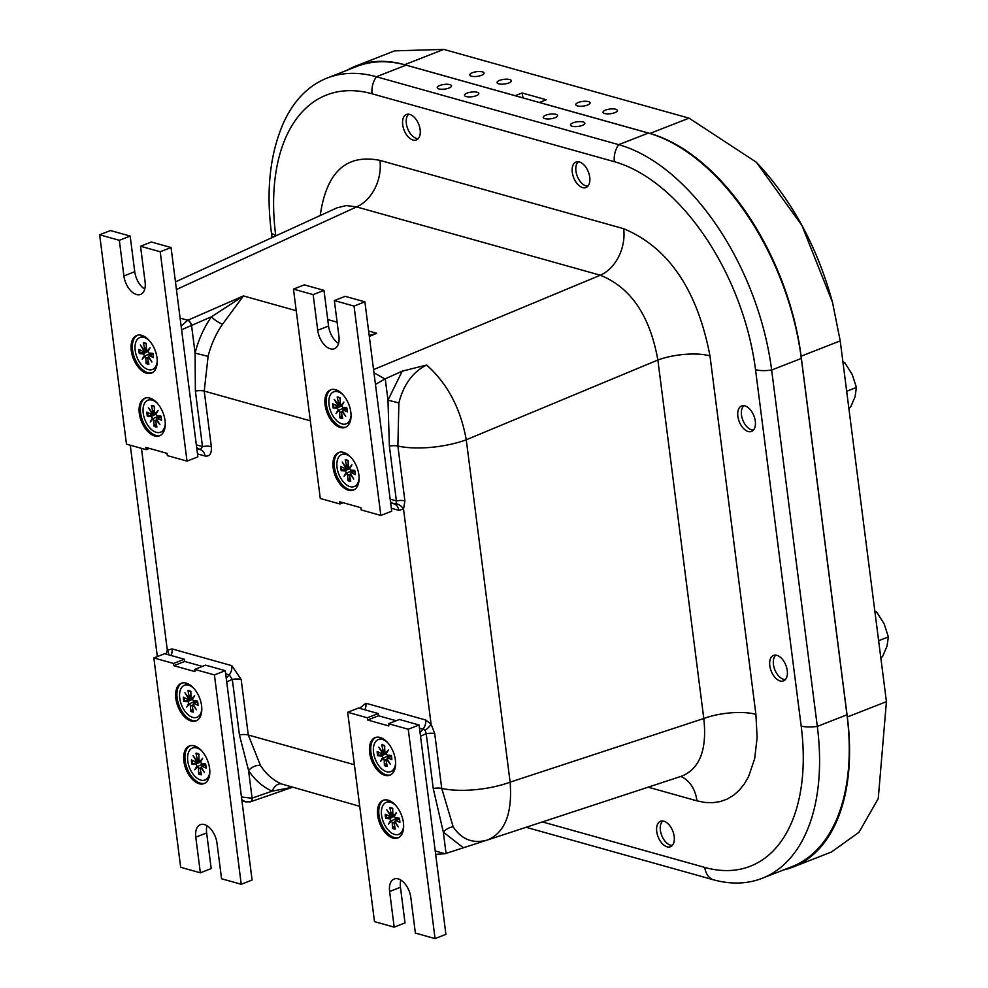 <?xml version="1.0" encoding="UTF-8"?>
<svg xmlns="http://www.w3.org/2000/svg" width="988" height="988" viewBox="0 0 988 988"><rect width="100%" height="100%" fill="white"/><g stroke="black" fill="none" stroke-linecap="round" stroke-linejoin="round"><path stroke-width="1.48" d="M573.052 122.821A7.225 2.347 172.7 0 1 580.549 121.623A7.225 2.347 172.7 0 1 584.81 123.204A7.225 2.347 172.7 0 1 577.955 126.452A7.225 2.347 172.7 0 1 570.496 125.031A7.225 2.347 172.7 0 1 573.052 122.821M545.796 115.188A7.225 2.347 172.7 0 1 553.292 113.978A7.225 2.347 172.7 0 1 557.553 115.559A7.225 2.347 172.7 0 1 550.699 118.807A7.225 2.347 172.7 0 1 543.239 117.399A7.225 2.347 172.7 0 1 545.796 115.188M449.009 88.056A7.225 2.347 172.7 0 1 441.5 89.266A7.225 2.347 172.7 0 1 437.239 87.685A7.225 2.347 172.7 0 1 444.106 84.437A7.225 2.347 172.7 0 1 451.565 85.845A7.225 2.347 172.7 0 1 449.009 88.056M476.265 95.7A7.225 2.347 172.7 0 1 468.757 96.91A7.225 2.347 172.7 0 1 464.496 95.33A7.225 2.347 172.7 0 1 471.362 92.069A7.225 2.347 172.7 0 1 478.822 93.49A7.225 2.347 172.7 0 1 476.265 95.7M589.737 177.21A13.684 7.879 68.6 0 1 585.995 187.51A13.684 7.879 68.6 0 1 572.287 172.32A13.684 7.879 68.6 0 1 576.029 162.02A13.684 7.879 68.6 0 1 589.737 177.21M755.289 421.147A13.684 7.879 68.6 0 1 751.559 431.447A13.684 7.879 68.6 0 1 737.851 416.269A13.684 7.879 68.6 0 1 741.58 405.969A13.684 7.879 68.6 0 1 755.289 421.147M674.187 836.441A13.684 7.879 68.6 0 1 670.444 846.741A13.684 7.879 68.6 0 1 656.736 831.563A13.684 7.879 68.6 0 1 660.478 821.263A13.684 7.879 68.6 0 1 674.187 836.441M787.251 670.593A13.684 7.879 68.6 0 1 783.509 680.893A13.684 7.879 68.6 0 1 769.8 665.702A13.684 7.879 68.6 0 1 773.542 655.415A13.684 7.879 68.6 0 1 787.251 670.593M402.696 124.784A13.684 7.879 68.6 0 1 406.439 114.497A13.684 7.879 68.6 0 1 420.135 129.675A13.684 7.879 68.6 0 1 416.405 139.975A13.684 7.879 68.6 0 1 402.696 124.784M526.098 827.289L712.854 879.629A201.848 116.362 -111.4 0 0 762.168 878.307L791.833 866.711A201.848 116.349 -111.4 0 0 846.975 714.806L801.317 358.422A201.848 116.349 -111.4 0 0 648.375 133.059L406.068 65.146A201.848 116.349 -111.4 0 0 356.767 66.468L327.102 78.077A201.848 116.337 -111.4 0 0 283.395 123.08C270.045 153.832 266.019 190.128 271.317 231.958A18.994 6.187 172.7 0 0 275.701 235.206A186.287 107.383 68.6 0 1 372.093 93.798A18.994 14.24 -74.3 0 1 376.416 76.755A201.848 116.337 -111.4 0 0 327.102 78.077M762.168 878.307A201.848 116.362 -111.4 0 0 817.311 726.415L771.653 370.031A201.848 116.386 -111.4 0 0 618.71 144.668L376.403 76.755L406.068 65.146M364.856 709.804A9.497 7.114 105.7 0 0 365.881 703.246L359.521 708.31M419.492 728.131L423.012 729.119A9.497 7.114 105.7 0 0 425.643 719.993L365.881 703.246M420.048 732.54L423.012 729.119L425.136 730.293A9.497 3.458 142.6 0 0 431.089 724.118L425.643 719.993M425.136 730.293L426.223 733.676A9.497 3.1 172.7 0 1 434.72 733.602L431.089 724.118L403.536 509.055L404.895 500.83A9.497 3.1 -7.3 0 0 396.398 500.904L396.102 503.682L390.655 503.028M435.214 850.952L445.008 853.731L487.64 839.924C504.992 832.501 512.488 813.248 510.129 782.15L466.262 439.784C460.606 408.402 447.403 383.48 426.618 365.029L402.202 371.167L387.975 400.14L398.88 402.943C403.512 384.628 412.762 371.982 426.618 365.029M373.563 369.611L600.309 275.22A38.001 28.479 105.7 0 0 623.663 228.697L379.923 160.377A38.001 28.479 -74.3 0 1 356.582 206.912L600.309 275.22C630.789 287.52 649.968 315.79 657.86 360.027L703.789 718.511C707.173 749.262 699.924 768.442 682.041 776.037L487.467 839.985C473.227 843.999 461.804 839.652 453.196 826.919A9.497 5.298 -33.9 0 0 443.316 832.106L463.249 847.704M453.196 826.919L441.735 788.399A9.497 3.1 -7.3 0 0 433.238 788.486L443.316 832.106L446.045 853.422M359.718 806.319L281.543 783.966A76.002 56.946 -74.3 0 1 260.523 765.589L248.284 734.998L241.171 679.448A9.497 3.1 -7.3 0 0 232.316 679.398L239.429 734.936L248.556 770.479A85.499 64.072 105.7 0 0 272.206 791.153L291.991 787.337M434.72 733.602L441.735 788.399A51.685 16.833 -7.3 0 0 510.129 782.15L703.789 718.511A38.001 12.387 172.7 0 1 755.906 714.373L709.977 355.89C697.306 289.879 668.53 247.482 623.663 228.697M404.895 500.83L397.88 446.033A51.685 16.833 -7.3 0 0 466.262 439.784L657.86 360.027A38.001 12.387 172.7 0 1 709.977 355.89M420.518 736.196L426.223 733.676L433.238 788.486M375.452 384.443L384.925 378.947A9.053 5.125 -176.6 0 0 385.246 378.812L387.975 400.14L389.383 446.107A9.497 3.1 172.7 0 1 397.88 446.033L398.88 402.943M369.265 336.13L376.712 333.277L369.179 335.401M391.322 508.227L398.781 510.327A9.497 7.114 105.7 0 0 394.187 504.028L390.507 501.953M398.781 510.327L403.536 509.055A9.497 7.447 41.4 0 0 396.102 503.682M389.383 446.107L396.398 500.904L390.161 499.187M385.246 378.812L402.202 371.167M384.925 378.947L373.97 372.772M181.594 329.745L211.444 316.79A85.499 64.072 105.7 0 0 195.093 353.111L195.377 391.026L202.491 446.576A9.497 3.1 172.7 0 1 211.346 446.638L204.232 391.087L208.098 356.372A76.002 56.946 -74.3 0 1 222.633 324.089L243.456 295.931L211.444 316.79A9.497 2.655 -145.1 0 0 222.633 324.089M196.686 447.626L200.366 449.701A9.497 7.114 -74.3 0 1 204.961 455.999C209.678 456.691 211.815 453.566 211.346 446.638M296.227 310.714L243.456 295.931L187.831 320.223A4.755 2.68 -113.6 0 1 191.549 325.472L195.093 353.111L208.098 356.372M241.171 679.448L231.822 665.665L172.06 648.918L167.318 650.19L166.058 654.081M281.543 783.966A9.497 6.249 -66.3 0 0 272.206 791.153L251.841 798.218L241.443 796.995M260.523 765.589A9.497 5.261 -33.2 0 0 248.556 770.479L252.101 798.119A4.755 2.791 -109.1 0 1 250.631 801.762A4.755 2.791 -109.1 0 1 250.52 801.787M231.822 665.665A9.497 7.114 -74.3 0 1 229.191 674.804L226.227 678.213M172.06 648.918A9.497 7.114 -74.3 0 1 171.035 655.476M141.457 448.342L167.318 650.19A9.497 7.447 -138.6 0 1 168.738 654.834M196.834 448.713L200.366 449.701L202.491 446.576L196.34 444.859M191.302 325.583A4.755 2.556 -112.6 0 0 187.708 320.273L181.125 326.089M250.347 801.848A4.755 2.668 -108.2 0 0 250.421 801.824L292.152 787.374M241.801 799.761L245.53 801.848L250.433 801.824A4.755 2.668 -108.2 0 0 251.841 798.218M241.937 800.836L246.098 801.984M226.697 681.881L232.316 679.398L229.191 674.804L225.672 673.816M680.794 776.445A38.001 28.479 -74.3 0 1 696.948 800.848L705 802.466L712.78 802.701L720.178 801.589L727.119 799.107L733.504 795.315L739.259 790.239L744.31 783.966L748.595 776.556L754.659 758.722L757.129 737.641L755.906 714.373M337.019 207.813L346.356 205.578L356.582 206.912L176.432 289.509M346.936 70.309A199.502 114.991 68.6 0 1 355.915 65.998A199.502 114.991 68.6 0 1 404.635 64.702L515.18 95.688A18.994 10.954 68.6 0 1 515.18 95.688L522.121 92.971L546.352 99.763L539.411 102.468A18.994 10.954 68.6 0 1 539.411 102.517M522.121 92.971A18.994 10.954 -111.4 0 0 523.208 97.985M539.411 102.468L649.943 133.454A199.502 114.991 68.6 0 1 801.107 356.186L847.321 716.979A199.502 114.991 68.6 0 1 792.833 867.118A199.502 114.991 68.6 0 1 783.311 870.033M355.915 65.998L394.607 50.857L443.736 49.4A337.081 109.829 172.7 0 1 445.267 49.82L687.537 117.733A337.081 109.829 172.7 0 1 689.044 118.152L756.388 162.267L801.984 225.56L832.538 302.476L840.208 340.885A337.081 252.595 -74.3 0 1 840.504 343.108L886.15 699.455A337.081 252.595 -74.3 0 1 886.421 701.678L878.246 798.625L858.98 832.279L831.525 851.965L792.833 867.118M588.416 101.603A7.225 2.347 172.7 0 1 590.083 102.826A7.225 2.347 172.7 0 1 583.229 106.087A7.225 2.347 172.7 0 1 575.769 104.666A7.225 2.347 172.7 0 1 580.339 101.838A7.225 2.347 172.7 0 1 588.416 101.603M615.672 109.236A7.225 2.347 172.7 0 1 617.339 110.471A7.225 2.347 172.7 0 1 610.485 113.719A7.225 2.347 172.7 0 1 603.026 112.299A7.225 2.347 172.7 0 1 607.595 109.47A7.225 2.347 172.7 0 1 615.672 109.236M509.685 79.534A7.225 2.347 172.7 0 1 511.352 80.757A7.225 2.347 172.7 0 1 504.485 84.017A7.225 2.347 172.7 0 1 497.026 82.597A7.225 2.347 172.7 0 1 501.595 79.769A7.225 2.347 172.7 0 1 509.685 79.534M482.428 71.889A7.225 2.347 172.7 0 1 484.095 73.124A7.225 2.347 172.7 0 1 477.229 76.372A7.225 2.347 172.7 0 1 469.769 74.952A7.225 2.347 172.7 0 1 474.339 72.124A7.225 2.347 172.7 0 1 482.428 71.889M190.042 745.767A20.192 11.634 -111.4 0 0 186.09 765.181A20.192 11.634 -111.4 0 0 200.465 783.212A20.192 11.634 -111.4 0 0 204.726 783.299M182.014 683.054A20.192 11.634 -111.4 0 0 178.05 702.468A20.192 11.634 -111.4 0 0 192.425 720.487A20.192 11.634 -111.4 0 0 196.698 720.585M199.156 783.719A20.192 11.634 68.6 0 1 184.633 765.107A20.192 11.634 68.6 0 1 189.375 745.989A20.192 11.634 68.6 0 1 207.566 760.55A20.192 11.634 68.6 0 1 204.096 783.583A20.192 11.634 68.6 0 1 199.156 783.719M191.129 721.005A20.192 11.634 68.6 0 1 176.593 702.394A20.192 11.634 68.6 0 1 181.347 683.276A20.192 11.634 68.6 0 1 199.539 697.824A20.192 11.634 68.6 0 1 196.056 720.87A20.192 11.634 68.6 0 1 191.129 721.005M194.735 669.407L214.421 674.928L241.245 884.272L252.088 880.036L225.264 670.679L205.578 665.159L194.735 669.407L195.019 671.63L173.826 665.69L173.542 663.467L184.386 659.218L184.67 661.454L202.379 666.418M173.826 665.69L184.67 661.454M206.998 825.733A16.623 9.584 -111.4 0 0 206.64 832.933L211.197 868.576L200.354 872.812L180.668 867.303L153.856 657.946L173.542 663.467M200.354 872.812L195.785 837.182A16.623 9.584 68.6 0 1 200.329 824.671A16.623 9.584 68.6 0 1 216.989 843.122L221.559 878.764L241.245 884.272M184.386 659.218L164.7 653.71L153.856 657.946M214.421 674.928L225.264 670.679M383.863 800.095A20.192 11.634 -111.4 0 0 379.911 819.509A20.192 11.634 -111.4 0 0 394.286 837.528A20.192 11.634 -111.4 0 0 398.547 837.626M375.835 737.369A20.192 11.634 -111.4 0 0 371.871 756.783A20.192 11.634 -111.4 0 0 386.246 774.814A20.192 11.634 -111.4 0 0 390.519 774.901M392.977 838.046A20.192 11.634 68.6 0 1 378.453 819.435A20.192 11.634 68.6 0 1 383.196 800.317A20.192 11.634 68.6 0 1 401.387 814.865A20.192 11.634 68.6 0 1 397.917 837.91A20.192 11.634 68.6 0 1 392.977 838.046M384.95 775.321A20.192 11.634 68.6 0 1 370.414 756.722A20.192 11.634 68.6 0 1 375.168 737.591A20.192 11.634 68.6 0 1 393.36 752.152A20.192 11.634 68.6 0 1 389.877 775.197A20.192 11.634 68.6 0 1 384.95 775.321M388.556 723.735L408.242 729.243L435.066 938.6L445.909 934.352L419.085 725.007L399.399 719.486L388.556 723.735L388.84 725.958L367.647 720.017L367.363 717.794L378.206 713.546L378.49 715.769L396.2 720.734M367.647 720.017L378.49 715.769M400.819 880.061A16.623 9.584 -111.4 0 0 400.461 887.261L405.018 922.903L394.175 927.139L374.489 921.619L347.677 712.274L367.363 717.794M394.175 927.139L389.618 891.509A16.623 9.584 68.6 0 1 394.15 878.999A16.623 9.584 68.6 0 1 410.81 897.45L415.38 933.08L435.066 938.6M378.206 713.546L358.521 708.025L347.677 712.274M408.242 729.243L419.085 725.007M137.456 335.253A20.192 11.634 -111.4 0 0 134.615 358.014A20.192 11.634 -111.4 0 0 152.14 372.785M145.495 397.979A20.192 11.634 -111.4 0 0 142.643 420.727A20.192 11.634 -111.4 0 0 160.179 435.51M141.729 335.352A20.192 11.634 68.6 0 1 156.252 353.951A20.192 11.634 68.6 0 1 151.51 373.081A20.192 11.634 68.6 0 1 133.306 358.521A20.192 11.634 68.6 0 1 136.789 335.475A20.192 11.634 68.6 0 1 141.729 335.352M149.756 398.065A20.192 11.634 68.6 0 1 164.292 416.677A20.192 11.634 68.6 0 1 159.537 435.794A20.192 11.634 68.6 0 1 141.346 421.234A20.192 11.634 68.6 0 1 144.828 398.201A20.192 11.634 68.6 0 1 149.756 398.065M149.349 448.404L146.15 449.664L145.866 447.428L167.058 453.369L167.343 455.604L187.028 461.112L197.872 456.876L171.06 247.519L151.374 242.011L140.531 246.247L160.217 251.767L187.028 461.112M140.531 246.247L145.088 281.876A16.623 9.584 68.6 0 1 140.555 294.399A16.623 9.584 68.6 0 1 123.895 275.936L119.326 240.306L130.169 236.058L134.739 271.7A16.623 9.584 -111.4 0 0 144.73 289.089M146.15 449.664L126.464 444.143L99.64 234.786L119.326 240.306M130.169 236.058L110.483 230.55L99.64 234.786M160.217 251.767L171.06 247.519M331.276 389.581A20.192 11.634 -111.4 0 0 328.436 412.329A20.192 11.634 -111.4 0 0 345.961 427.112M339.316 452.294A20.192 11.634 -111.4 0 0 336.463 475.055A20.192 11.634 -111.4 0 0 354 489.826M335.55 389.667A20.192 11.634 68.6 0 1 350.073 408.279A20.192 11.634 68.6 0 1 345.331 427.396A20.192 11.634 68.6 0 1 327.139 412.848A20.192 11.634 68.6 0 1 330.61 389.803A20.192 11.634 68.6 0 1 335.55 389.667M343.577 452.393A20.192 11.634 68.6 0 1 358.113 470.992A20.192 11.634 68.6 0 1 353.358 490.122A20.192 11.634 68.6 0 1 335.167 475.561A20.192 11.634 68.6 0 1 338.649 452.516A20.192 11.634 68.6 0 1 343.577 452.393M343.169 502.731L339.971 503.979L339.687 501.756L360.879 507.696L361.163 509.919L380.849 515.44L391.693 511.204L364.881 301.846L345.195 296.326L334.352 300.574L354.037 306.095L380.849 515.44M334.352 300.574L338.909 336.204A16.623 9.584 68.6 0 1 334.376 348.715A16.623 9.584 68.6 0 1 317.716 330.264L313.147 294.634L323.99 290.386L328.559 326.028A16.623 9.584 -111.4 0 0 338.551 343.416M339.971 503.979L320.285 498.471L293.461 289.113L313.147 294.634M323.99 290.386L304.304 284.865L293.461 289.113M354.037 306.095L364.881 301.846M587.922 186.114A13.289 7.669 68.6 0 1 582.55 183.966A13.289 7.669 68.6 0 1 577.214 176.074A13.289 7.669 68.6 0 1 575.893 166.972A13.289 7.669 68.6 0 1 578.388 161.736M753.474 430.052A13.289 7.669 68.6 0 1 748.101 427.903A13.289 7.669 68.6 0 1 741.494 414.997A13.289 7.669 68.6 0 1 741.457 410.909A13.289 7.669 68.6 0 1 743.939 405.685M848.803 407.958L850.507 407.291L855.077 396.756L856.398 387.469L852.224 374.477L844.802 362.744L842.875 361.657M843.097 363.423L844.802 362.744M846.667 391.285L856.398 387.469M672.371 845.345A13.289 7.669 68.6 0 1 666.999 843.196A13.289 7.669 68.6 0 1 660.379 830.291A13.289 7.669 68.6 0 1 660.342 826.203A13.289 7.669 68.6 0 1 662.837 820.979M785.435 679.497A13.289 7.669 68.6 0 1 780.051 677.348A13.289 7.669 68.6 0 1 773.443 664.442A13.289 7.669 68.6 0 1 773.406 660.355A13.289 7.669 68.6 0 1 775.889 655.13M880.765 657.403L882.469 656.736L887.026 646.189L888.36 636.914L884.174 623.922L876.764 612.19L874.825 611.09M875.059 612.856L876.764 612.19M878.628 640.718L888.36 636.914M418.332 138.579A13.289 7.669 68.6 0 1 412.947 136.43A13.289 7.669 68.6 0 1 406.303 119.437A13.289 7.669 68.6 0 1 408.785 114.213M157.24 360.855A17.179 9.905 68.6 0 1 152.399 369.487A17.179 9.905 68.6 0 1 148.212 369.598A17.179 9.905 68.6 0 1 135.838 353.778A17.179 9.905 68.6 0 1 139.888 337.501A17.179 9.905 68.6 0 1 149.299 340.564M152.745 353.321L153.473 357.57L149.62 355.779A1.47 0.852 -111.4 0 0 149.089 355.766A1.47 0.852 -111.4 0 0 148.731 356.791L151.905 361.991L148.373 357.298A1.47 0.852 -111.4 0 0 148.015 357.347A1.47 0.852 -111.4 0 0 147.694 358.607L148.904 364.276A11.288 6.508 -111.4 0 1 146.051 363.473L145.841 358.088A1.47 0.852 -111.4 0 0 144.754 356.285L142.21 359.274L144.248 355.532A1.47 0.852 -111.4 0 0 143.013 353.939L148.126 351.308M146.335 350.382A7.509 4.335 68.6 0 0 146.508 351.333L139.357 353.618L143.013 353.939M139.357 353.618A11.288 6.508 -111.4 0 1 138.814 349.419L142.667 351.209A1.47 0.852 -111.4 0 0 143.099 351.259A1.47 0.852 -111.4 0 0 143.556 350.209L140.382 345.01L143.915 349.69A1.47 0.852 -111.4 0 0 144.174 349.69A1.47 0.852 -111.4 0 0 144.594 348.381L146.397 347.739M145.755 343.676L143.383 342.725L144.594 348.381M143.383 342.725A11.288 6.508 -111.4 0 1 146.236 343.515L146.446 348.9A1.47 0.852 -111.4 0 0 147.533 350.703L150.077 347.727L148.039 351.469A1.47 0.852 -111.4 0 0 149.274 353.062L152.93 353.383A11.288 6.508 -111.4 0 1 153.473 357.57M148.373 357.298L149.003 357.236M148.373 350.592L147.533 350.703M144.248 355.532L144.754 356.285M142.21 359.274L144.828 356.038L151.102 353.111M153.263 357.323L153.325 357.162A10.51 6.064 68.6 0 0 152.856 353.371M146.051 363.473L148.212 361.028M151.633 353.259L152.276 354.112M146.508 351.333L148.249 351.086M165.28 423.568A17.179 9.905 68.6 0 1 160.439 432.213A17.179 9.905 68.6 0 1 156.24 432.324A17.179 9.905 68.6 0 1 143.877 416.491A17.179 9.905 68.6 0 1 147.916 400.214A17.179 9.905 68.6 0 1 157.339 403.277M160.785 416.034L161.501 420.295L157.648 418.504A1.47 0.852 -111.4 0 0 157.117 418.48A1.47 0.852 -111.4 0 0 156.759 419.505L159.945 424.704L156.413 420.024A1.47 0.852 -111.4 0 0 156.042 420.061A1.47 0.852 -111.4 0 0 155.721 421.333L156.931 426.989A11.288 6.508 -111.4 0 1 154.079 426.186L153.869 420.814A1.47 0.852 -111.4 0 0 152.794 419.011L150.238 421.987L152.276 418.245A1.47 0.852 -111.4 0 0 151.053 416.652L156.166 414.034M154.363 413.095A7.509 4.335 68.6 0 0 154.536 414.058L147.385 416.331L151.053 416.652M147.385 416.331A11.288 6.508 -111.4 0 1 146.854 412.144L150.707 413.923A1.47 0.852 -111.4 0 0 151.139 413.984A1.47 0.852 -111.4 0 0 151.596 412.922L148.41 407.723L151.942 412.404A1.47 0.852 -111.4 0 0 152.214 412.404A1.47 0.852 -111.4 0 0 152.634 411.094L154.437 410.452M153.782 406.389L151.423 405.438L152.634 411.094M151.423 405.438A11.288 6.508 -111.4 0 1 154.276 406.241L154.486 411.613A1.47 0.852 -111.4 0 0 155.561 413.429L158.117 410.44L156.079 414.182A1.47 0.852 -111.4 0 0 157.302 415.775L160.97 416.096A11.288 6.508 -111.4 0 1 161.501 420.295M156.413 420.024L157.03 419.949M156.586 413.256L155.561 413.429M152.276 418.245L152.794 419.011M150.238 421.987L152.868 418.751L159.13 415.825M161.291 420.036L161.365 419.875A10.51 6.064 68.6 0 0 160.896 416.084M154.079 426.186L156.24 423.753M159.661 415.985L160.303 416.825M154.536 414.058L156.289 413.799M209.827 771.369A17.179 9.905 68.6 0 1 204.985 780.001A17.179 9.905 68.6 0 1 200.799 780.112A17.179 9.905 68.6 0 1 188.424 764.28A17.179 9.905 68.6 0 1 192.475 748.015A17.179 9.905 68.6 0 1 201.885 751.065M205.331 763.823L206.06 768.084L202.207 766.293A1.47 0.852 -111.4 0 0 201.676 766.28A1.47 0.852 -111.4 0 0 201.317 767.293L204.491 772.493L200.959 767.812A1.47 0.852 -111.4 0 0 200.601 767.849A1.47 0.852 -111.4 0 0 200.28 769.121L201.49 774.777A11.288 6.508 -111.4 0 1 198.637 773.987L198.427 768.602A1.47 0.852 -111.4 0 0 197.341 766.799L194.797 769.775L196.834 766.033A1.47 0.852 -111.4 0 0 195.599 764.44L200.712 761.822M198.921 760.896A7.509 4.335 68.6 0 0 199.094 761.847L191.944 764.132L195.599 764.44M191.944 764.132A11.288 6.508 -111.4 0 1 191.4 759.933L195.254 761.723A1.47 0.852 -111.4 0 0 195.686 761.773A1.47 0.852 -111.4 0 0 196.143 760.711L192.969 755.511L196.501 760.204A1.47 0.852 -111.4 0 0 196.76 760.192A1.47 0.852 -111.4 0 0 197.18 758.895L198.996 758.241M198.341 754.177L195.97 753.226L197.18 758.895M195.97 753.226A11.288 6.508 -111.4 0 1 198.823 754.029L199.033 759.414A1.47 0.852 -111.4 0 0 200.119 761.217L202.663 758.228L200.638 761.97A1.47 0.852 -111.4 0 0 201.861 763.563L205.516 763.885A11.288 6.508 -111.4 0 1 206.06 768.084M200.959 767.812L201.589 767.738M200.959 761.106L200.119 761.217M196.834 766.033L197.341 766.799M194.797 769.775L197.415 766.54L203.689 763.613M205.85 767.837L205.912 767.664A10.51 6.064 68.6 0 0 205.455 763.885M198.637 773.987L200.799 771.542M204.22 763.773L204.862 764.626M199.094 761.847L200.836 761.587M201.799 708.643A17.179 9.905 68.6 0 1 196.958 717.288A17.179 9.905 68.6 0 1 192.759 717.399A17.179 9.905 68.6 0 1 180.396 701.566A17.179 9.905 68.6 0 1 184.435 685.289A17.179 9.905 68.6 0 1 193.858 688.352M197.304 701.11L198.02 705.37L194.167 703.58A1.47 0.852 -111.4 0 0 193.636 703.555A1.47 0.852 -111.4 0 0 193.278 704.58L196.464 709.779L192.932 705.099A1.47 0.852 -111.4 0 0 192.561 705.136A1.47 0.852 -111.4 0 0 192.24 706.408L193.45 712.064A11.288 6.508 -111.4 0 1 190.598 711.261L190.388 705.889A1.47 0.852 -111.4 0 0 189.313 704.086L186.757 707.062L188.794 703.32A1.47 0.852 -111.4 0 0 187.572 701.727L192.685 699.109M190.882 698.17A7.509 4.335 68.6 0 0 191.054 699.134L183.904 701.406L187.572 701.727M183.904 701.406A11.288 6.508 -111.4 0 1 183.373 697.219L187.226 698.998A1.47 0.852 -111.4 0 0 187.658 699.059A1.47 0.852 -111.4 0 0 188.115 697.997L184.929 692.798L188.461 697.479A1.47 0.852 -111.4 0 0 188.733 697.479A1.47 0.852 -111.4 0 0 189.153 696.17L190.956 695.527M190.301 691.464L187.942 690.513L189.153 696.17M187.942 690.513A11.288 6.508 -111.4 0 1 190.795 691.316L191.005 696.688A1.47 0.852 -111.4 0 0 192.08 698.504L194.636 695.515L192.598 699.257A1.47 0.852 -111.4 0 0 193.821 700.85L197.489 701.171A11.288 6.508 -111.4 0 1 198.02 705.37M192.932 705.099L193.549 705.024M192.919 698.38L192.08 698.504M188.794 703.32L189.313 704.086M186.757 707.062L189.387 703.827L195.649 700.9M197.81 705.111L197.884 704.95A10.51 6.064 68.6 0 0 197.415 701.159M190.598 711.261L192.759 708.828M196.18 701.06L196.822 701.9M191.054 699.134L192.808 698.874M351.061 415.182A17.179 9.905 68.6 0 1 346.22 423.815A17.179 9.905 68.6 0 1 342.033 423.926A17.179 9.905 68.6 0 1 329.659 408.093A17.179 9.905 68.6 0 1 333.709 391.828A17.179 9.905 68.6 0 1 343.12 394.891M346.566 407.636L347.294 411.897L343.441 410.106A1.47 0.852 -111.4 0 0 342.91 410.094A1.47 0.852 -111.4 0 0 342.552 411.107L345.726 416.306L342.194 411.626A1.47 0.852 -111.4 0 0 341.836 411.675A1.47 0.852 -111.4 0 0 341.515 412.935L342.725 418.603A11.288 6.508 -111.4 0 1 339.872 417.801L339.662 412.416A1.47 0.852 -111.4 0 0 338.575 410.613L336.031 413.589L338.069 409.859A1.47 0.852 -111.4 0 0 336.834 408.254L341.947 405.636M340.156 404.709A7.509 4.335 68.6 0 0 340.329 405.66L333.178 407.945L336.834 408.254M333.178 407.945A11.288 6.508 -111.4 0 1 332.635 403.746L336.488 405.537A1.47 0.852 -111.4 0 0 336.92 405.586A1.47 0.852 -111.4 0 0 337.377 404.537L334.203 399.337L337.735 404.018A1.47 0.852 -111.4 0 0 337.995 404.018A1.47 0.852 -111.4 0 0 338.415 402.709L340.218 402.054M339.576 397.991L337.204 397.04L338.415 402.709M337.204 397.04A11.288 6.508 -111.4 0 1 340.057 397.843L340.267 403.228A1.47 0.852 -111.4 0 0 341.354 405.031L343.898 402.054L341.86 405.784A1.47 0.852 -111.4 0 0 343.095 407.389L346.751 407.698A11.288 6.508 -111.4 0 1 347.294 411.897M342.194 411.626L342.824 411.564M342.367 404.858L341.354 405.031M338.069 409.859L338.575 410.613M336.031 413.589L338.649 410.353L344.923 407.426M347.084 411.65L347.146 411.477A10.51 6.064 68.6 0 0 346.677 407.698M339.872 417.801L342.033 415.355M345.454 407.587L346.096 408.439M340.329 405.66L342.07 405.401M359.101 477.896A17.179 9.905 68.6 0 1 354.26 486.528A17.179 9.905 68.6 0 1 350.061 486.639A17.179 9.905 68.6 0 1 337.698 470.819A17.179 9.905 68.6 0 1 341.737 454.542A17.179 9.905 68.6 0 1 351.16 457.605M354.606 470.362L355.322 474.611L351.469 472.82A1.47 0.852 -111.4 0 0 350.938 472.807A1.47 0.852 -111.4 0 0 350.579 473.832L353.766 479.032L350.234 474.339A1.47 0.852 -111.4 0 0 349.863 474.388A1.47 0.852 -111.4 0 0 349.542 475.648L350.752 481.317A11.288 6.508 -111.4 0 1 347.899 480.514L347.69 475.129A1.47 0.852 -111.4 0 0 346.615 473.326L344.059 476.315L346.096 472.573A1.47 0.852 -111.4 0 0 344.874 470.98L349.987 468.349M348.184 467.423A7.509 4.335 68.6 0 0 348.356 468.374L341.218 470.659L344.874 470.98M341.218 470.659A11.288 6.508 -111.4 0 1 340.675 466.46L344.528 468.25A1.47 0.852 -111.4 0 0 344.96 468.3A1.47 0.852 -111.4 0 0 345.417 467.25L342.243 462.051L345.763 466.731A1.47 0.852 -111.4 0 0 346.035 466.731A1.47 0.852 -111.4 0 0 346.455 465.422L348.258 464.78M347.603 460.717L345.244 459.766L346.455 465.422M345.244 459.766A11.288 6.508 -111.4 0 1 348.097 460.556L348.307 465.941A1.47 0.852 -111.4 0 0 349.382 467.744L351.938 464.768L349.9 468.51A1.47 0.852 -111.4 0 0 351.123 470.103L354.791 470.424A11.288 6.508 -111.4 0 1 355.322 474.611M350.234 474.339L350.851 474.277M350.407 467.571L349.382 467.744M346.096 472.573L346.615 473.326M344.059 476.315L346.689 473.067L352.951 470.152M355.112 474.364L355.186 474.203A10.51 6.064 68.6 0 0 354.717 470.411M347.899 480.514L350.061 478.069M353.482 470.3L354.124 471.153M348.356 468.374L350.11 468.114M403.647 825.684A17.179 9.905 68.6 0 1 398.806 834.329A17.179 9.905 68.6 0 1 394.62 834.44A17.179 9.905 68.6 0 1 382.245 818.607A17.179 9.905 68.6 0 1 386.296 802.33A17.179 9.905 68.6 0 1 395.706 805.393M399.152 818.15L399.881 822.411L396.027 820.62A1.47 0.852 -111.4 0 0 395.496 820.596A1.47 0.852 -111.4 0 0 395.138 821.621L398.312 826.82L394.78 822.14A1.47 0.852 -111.4 0 0 394.422 822.177A1.47 0.852 -111.4 0 0 394.101 823.449L395.311 829.105A11.288 6.508 -111.4 0 1 392.458 828.302L392.248 822.93A1.47 0.852 -111.4 0 0 391.162 821.127L388.617 824.103L390.655 820.361A1.47 0.852 -111.4 0 0 389.42 818.768L394.533 816.15M392.742 815.211A7.509 4.335 68.6 0 0 392.915 816.174L385.765 818.447L389.42 818.768M385.765 818.447A11.288 6.508 -111.4 0 1 385.234 814.26L389.074 816.039A1.47 0.852 -111.4 0 0 389.507 816.1A1.47 0.852 -111.4 0 0 389.964 815.038L386.79 809.839L390.322 814.52A1.47 0.852 -111.4 0 0 390.581 814.52A1.47 0.852 -111.4 0 0 391.001 813.21L392.816 812.568M392.162 808.505L389.791 807.554L391.001 813.21M389.791 807.554A11.288 6.508 -111.4 0 1 392.644 808.357L392.854 813.729A1.47 0.852 -111.4 0 0 393.94 815.545L396.484 812.556L394.459 816.298A1.47 0.852 -111.4 0 0 395.682 817.891L399.337 818.212A11.288 6.508 -111.4 0 1 399.881 822.411M394.78 822.14L395.41 822.065M394.953 815.372L393.94 815.545M390.655 820.361L391.162 821.127M388.617 824.103L391.236 820.867L397.509 817.941M399.671 822.152L399.732 821.991A10.51 6.064 68.6 0 0 399.276 818.2M392.458 828.302L394.62 825.857M398.041 818.101L398.683 818.941M392.915 816.174L394.657 815.915M395.62 762.971A17.179 9.905 68.6 0 1 390.779 771.603A17.179 9.905 68.6 0 1 386.58 771.714A17.179 9.905 68.6 0 1 374.217 755.894A17.179 9.905 68.6 0 1 378.256 739.617A17.179 9.905 68.6 0 1 387.679 742.68M391.125 755.437L391.841 759.686L387.988 757.895A1.47 0.852 -111.4 0 0 387.457 757.882A1.47 0.852 -111.4 0 0 387.098 758.908L390.285 764.107L386.753 759.414A1.47 0.852 -111.4 0 0 386.382 759.463A1.47 0.852 -111.4 0 0 386.061 760.723L387.271 766.392A11.288 6.508 -111.4 0 1 384.418 765.589L384.209 760.204A1.47 0.852 -111.4 0 0 383.134 758.401L380.578 761.39L382.615 757.648A1.47 0.852 -111.4 0 0 381.393 756.055L386.506 753.424M384.703 752.498A7.509 4.335 68.6 0 0 384.875 753.449L377.737 755.734L381.393 756.055M377.737 755.734A11.288 6.508 -111.4 0 1 377.194 751.535L381.047 753.325A1.47 0.852 -111.4 0 0 381.479 753.375A1.47 0.852 -111.4 0 0 381.936 752.325L378.762 747.126L382.282 751.806A1.47 0.852 -111.4 0 0 382.554 751.806A1.47 0.852 -111.4 0 0 382.974 750.497L384.777 749.855M384.122 745.792L381.763 744.841L382.974 750.497M381.763 744.841A11.288 6.508 -111.4 0 1 384.616 745.631L384.826 751.016A1.47 0.852 -111.4 0 0 385.9 752.819L388.457 749.843L386.419 753.585A1.47 0.852 -111.4 0 0 387.642 755.178L391.31 755.499A11.288 6.508 -111.4 0 1 391.841 759.686M386.753 759.414L387.37 759.352M386.74 752.708L385.9 752.819M382.615 757.648L383.134 758.401M380.578 761.39L383.208 758.142L389.47 755.227M391.631 759.439L391.705 759.278A10.51 6.064 68.6 0 0 391.236 755.487M384.418 765.589L386.58 763.144M390.001 755.375L390.643 756.228M384.875 753.449L386.629 753.202M846.975 714.806L817.311 726.415M801.317 358.422L771.653 370.031M648.375 133.059L618.71 144.668M618.698 144.668A18.994 14.24 105.7 0 0 614.375 161.711A186.287 107.383 68.6 0 1 755.524 369.685L801.169 726.032A186.287 107.383 68.6 0 1 704.777 867.427A18.994 14.24 105.7 0 0 712.842 879.629M704.777 867.427L542.412 821.917M801.169 726.032A18.994 6.187 -7.3 0 0 817.298 726.39M755.524 369.685A18.994 6.187 -7.3 0 0 771.653 370.043M354.396 764.737L248.284 734.998A9.497 3.1 172.7 0 0 239.429 734.936M195.377 391.026A9.497 3.1 -7.3 0 1 204.232 391.087L310.343 420.826M197.501 453.912L204.961 455.999M369.314 336.5L376.712 333.277L368.61 331.005M187.831 320.223L180.1 318.148M327.732 319.544L337.118 322.174M275.8 235.885L275.701 235.206M372.093 93.798L614.375 161.711M648.153 787.177L696.948 800.848M379.923 160.377C346.257 153.696 326.361 172.073 320.236 215.52M649.943 133.454L689.044 118.152M404.635 64.702L443.736 49.4M801.107 356.186L840.208 340.885M847.321 716.979L886.421 701.678M195.785 837.182L206.64 832.933M389.618 891.509L400.461 887.261M123.895 275.936L134.739 271.7M317.716 330.264L328.559 326.028M143.939 343.318A10.51 6.064 68.6 0 1 144.903 343.416A10.51 6.064 68.6 0 1 146.249 343.886M140.185 353.482A10.51 6.064 68.6 0 1 139.691 349.826M148.706 363.386A10.51 6.064 68.6 0 1 146.409 362.645M145.841 358.088L147.928 357.397M149.62 355.779L152.93 354.136M151.967 406.031A10.51 6.064 68.6 0 1 152.942 406.13A10.51 6.064 68.6 0 1 154.289 406.599M148.225 416.195A10.51 6.064 68.6 0 1 147.718 412.539M156.746 426.1A10.51 6.064 68.6 0 1 154.449 425.359M153.869 420.814L155.968 420.11M157.648 418.504L160.97 416.85M196.526 753.832A10.51 6.064 68.6 0 1 197.489 753.918A10.51 6.064 68.6 0 1 198.847 754.387M192.784 763.983A10.51 6.064 68.6 0 1 192.277 760.34M201.293 773.888A10.51 6.064 68.6 0 1 198.996 773.147M198.427 768.602L200.515 767.911M202.207 766.293L205.516 764.638M188.486 691.106A10.51 6.064 68.6 0 1 189.461 691.205A10.51 6.064 68.6 0 1 190.808 691.674M184.744 701.27A10.51 6.064 68.6 0 1 184.237 697.614M193.265 711.175A10.51 6.064 68.6 0 1 190.968 710.434M190.388 705.889L192.487 705.185M194.167 703.58L197.489 701.925M337.76 397.645A10.51 6.064 68.6 0 1 338.723 397.732A10.51 6.064 68.6 0 1 340.07 398.201M334.006 407.797A10.51 6.064 68.6 0 1 333.512 404.154M342.527 417.702A10.51 6.064 68.6 0 1 340.23 416.973M339.662 412.416L341.749 411.724M343.441 410.106L346.751 408.464M345.788 460.359A10.51 6.064 68.6 0 1 346.763 460.457A10.51 6.064 68.6 0 1 348.109 460.927M342.046 470.523A10.51 6.064 68.6 0 1 341.539 466.867M350.567 480.427A10.51 6.064 68.6 0 1 348.27 479.686M347.69 475.129L349.789 474.438M351.469 472.82L354.791 471.177M390.346 808.147A10.51 6.064 68.6 0 1 391.31 808.246A10.51 6.064 68.6 0 1 392.668 808.715M386.604 818.311A10.51 6.064 68.6 0 1 386.098 814.655M395.114 828.216A10.51 6.064 68.6 0 1 392.816 827.475M392.248 822.93L394.336 822.226M396.027 820.62L399.35 818.966M382.307 745.434A10.51 6.064 68.6 0 1 383.282 745.532A10.51 6.064 68.6 0 1 384.628 746.002M378.565 755.598A10.51 6.064 68.6 0 1 378.058 751.942M387.086 765.502A10.51 6.064 68.6 0 1 384.789 764.761M384.209 760.204L386.308 759.513M387.988 757.895L391.31 756.252M444.859 853.755L435.646 854.324M157.327 656.588L130.255 445.205M272.046 237.614L271.317 231.958M337.019 207.826L175.456 281.889M756.388 162.267C791.894 200.058 817.286 246.79 832.538 302.476M152.399 369.487L154.536 368.66M139.888 337.501L142.013 336.673M148.015 357.347L148.818 356.927M144.174 349.69L146.459 349.06M144.903 343.416L146.483 344.022M143.099 351.259L146.928 350.221M149.089 355.766L152.868 353.803M160.439 432.213L162.563 431.373M147.916 400.214L150.053 399.387M156.042 420.061L156.845 419.641M152.214 412.404L154.499 411.786M152.942 406.13L154.523 406.747M151.139 413.984L154.955 412.935M157.117 418.48L160.896 416.516M204.985 780.001L207.122 779.162M192.475 748.015L194.599 747.175M200.601 767.849L201.404 767.441M196.76 760.192L199.045 759.574M197.489 753.918L199.082 754.536M195.686 761.773L199.514 760.735M201.676 766.28L205.455 764.317M196.958 717.288L199.082 716.448M184.435 685.289L186.571 684.462M192.561 705.136L193.364 704.716M188.733 697.479L191.017 696.861M189.461 691.205L191.042 691.822M187.658 699.059L191.474 698.01M193.636 703.555L197.415 701.591M346.22 423.815L348.356 422.988M333.709 391.828L335.834 390.989M341.836 411.675L342.638 411.255M337.995 404.018L340.28 403.388M338.723 397.732L340.304 398.349M336.92 405.586L340.749 404.549M342.91 410.094L346.689 408.13M354.26 486.528L356.384 485.701M341.737 454.542L343.873 453.714M349.863 474.388L350.666 473.968M346.035 466.731L348.319 466.101M346.763 460.457L348.344 461.063M344.96 468.3L348.776 467.262M350.938 472.807L354.717 470.844M398.806 834.329L400.943 833.489M386.296 802.33L388.42 801.503M394.422 822.177L395.225 821.757M390.581 814.52L392.866 813.902M391.31 808.246L392.903 808.863M389.507 816.1L393.335 815.051M395.496 820.596L399.276 818.632M390.779 771.603L392.903 770.776M378.256 739.617L380.392 738.789M386.382 759.463L387.185 759.043M382.554 751.806L384.838 751.176M383.282 745.532L384.863 746.138M381.479 753.375L385.295 752.337M387.457 757.882L391.236 755.919"/></g></svg>
